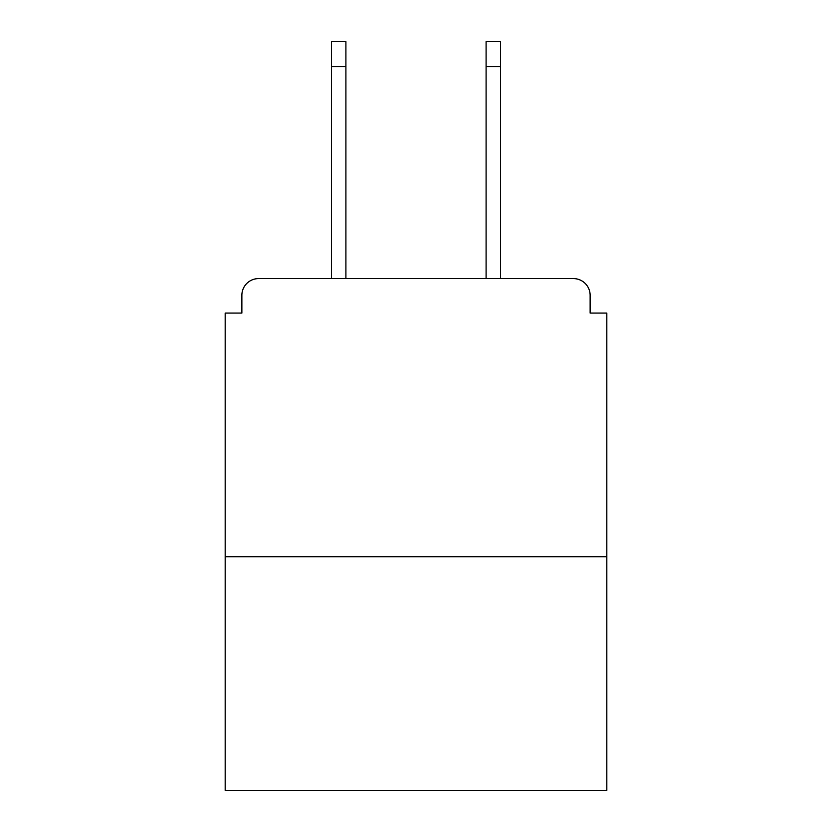 <?xml version="1.0" encoding="UTF-8"?>
<svg xmlns="http://www.w3.org/2000/svg" width="832" height="832" viewBox="0 0 832 832"><rect width="100%" height="100%" fill="white"/><g stroke="black" fill="none" stroke-linecap="round" stroke-linejoin="round"><path stroke-width="1.25" d="M590.127 313.082L590.127 295.277L590.127 313.082L606.819 313.082L606.819 790.4L225.181 790.4L225.181 313.082L241.873 313.082L241.873 295.277L241.873 313.082M606.819 556.743L225.181 556.743M590.127 295.277A16.692 16.692 0 0 0 573.435 278.595L258.565 278.595A16.692 16.692 0 0 0 241.873 295.277M500.562 278.595L573.435 278.595L500.562 278.595L500.562 66.633L486.096 66.633L486.096 41.6L500.562 41.6L500.562 66.633M331.438 278.595L258.565 278.595L331.438 278.595L331.438 41.6L345.904 41.6L345.904 278.595M486.096 278.595L486.096 66.633M345.904 66.633L331.438 66.633"/></g></svg>

